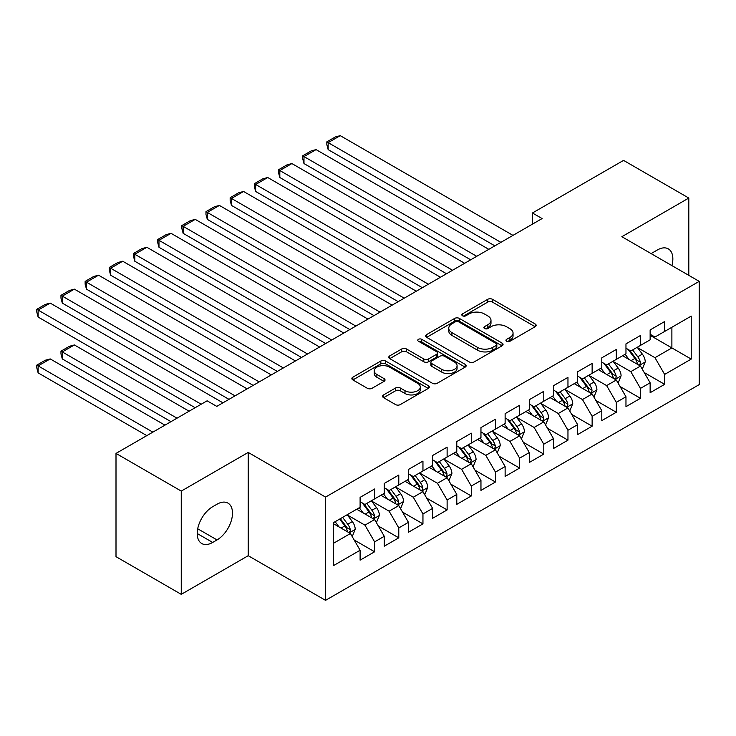 <?xml version="1.0" encoding="UTF-8"?>
<svg xmlns="http://www.w3.org/2000/svg" width="736" height="736" viewBox="0 0 736 736"><rect width="100%" height="100%" fill="white"/><g stroke="black" fill="none" stroke-linecap="round" stroke-linejoin="round"><path stroke-width="1.1" d="M506.644 341.265A2.346 1.352 0 0 0 509.965 341.265L535.164 326.71A3.358 1.941 0 0 0 536.148 325.34A3.358 1.941 0 0 0 535.164 323.969L492.467 299.313A3.358 1.941 0 0 0 487.72 299.313L462.512 313.867A2.346 1.352 0 0 0 461.831 314.824A2.346 1.352 0 0 0 462.512 315.79A2.346 1.352 0 0 0 465.833 315.79L469.099 313.904A10.736 6.201 0 0 1 484.279 313.904L487.839 315.956A10.736 6.201 0 0 1 490.986 320.344A10.736 6.201 0 0 1 487.839 324.723L484.582 326.609A2.346 1.352 0 0 0 483.892 327.566A2.346 1.352 0 0 0 484.582 328.523A2.346 1.352 0 0 0 487.904 328.523L491.16 326.637A10.736 6.201 0 0 1 506.34 326.637L509.901 328.698A10.736 6.201 0 0 1 513.047 333.077A10.736 6.201 0 0 1 509.901 337.465L506.644 339.342A2.346 1.352 0 0 0 505.954 340.308A2.346 1.352 0 0 0 506.644 341.265L506.644 339.342M383.576 394.919A3.358 1.941 0 0 0 382.591 396.29A3.358 1.941 0 0 0 383.576 397.661L395.554 404.579A3.358 1.941 0 0 0 400.301 404.579L428.297 388.415A3.358 1.941 0 0 0 429.281 387.044A3.358 1.941 0 0 0 428.297 385.673L385.59 361.017A3.358 1.941 0 0 0 380.843 361.017L352.857 377.182A3.358 1.941 0 0 0 351.872 378.552A3.358 1.941 0 0 0 352.857 379.923L367.328 388.277A3.358 1.941 0 0 0 372.066 388.277L384.054 381.358A3.358 1.941 0 0 0 385.029 379.988A3.358 1.941 0 0 0 384.054 378.617L376.878 374.477A8.979 5.18 0 0 1 374.247 370.815A8.979 5.18 0 0 1 379.785 366.022A8.979 5.18 0 0 1 389.565 367.144L417.68 383.382A8.979 5.18 0 0 1 420.302 387.044A8.979 5.18 0 0 1 414.764 391.828A8.979 5.18 0 0 1 404.984 390.706L400.301 388.001A3.358 1.941 0 0 0 395.554 388.001L383.576 394.919L383.576 397.661M181.258 491.087L181.258 594.348L248.207 555.698L248.207 452.438L181.258 491.087L116.003 453.413L207.12 400.807L216.789 406.382L542.101 218.564L532.432 212.989L532.432 224.149M248.207 452.438L325.551 497.085L699.2 281.364L699.2 384.615L325.551 600.346L325.551 497.085M688.804 275.356L688.804 198.058L621.856 236.707L699.2 281.364M688.804 198.058L623.548 160.384L532.432 212.989M469.338 361.974A3.358 1.941 0 0 0 474.076 361.974L502.072 345.819A3.358 1.941 0 0 0 503.056 344.448A3.358 1.941 0 0 0 502.072 343.077L459.374 318.421A3.358 1.941 0 0 0 454.627 318.421L426.632 334.586A3.358 1.941 0 0 0 425.647 335.956A3.358 1.941 0 0 0 426.632 337.327L469.338 361.974M419.391 341.771A2.346 1.352 0 0 1 421.774 342.102L421.774 339.314L465.18 364.375A3.358 1.941 0 0 1 466.164 365.746A3.358 1.941 0 0 1 465.18 367.117L437.193 383.281A3.358 1.941 0 0 1 432.446 383.281L389.74 358.625L389.74 355.884A3.358 1.941 0 0 0 388.764 357.254A3.358 1.941 0 0 0 389.74 358.625M389.74 355.884L401.727 348.965A3.358 1.941 0 0 1 406.465 348.965L423.789 358.966A3.358 1.941 0 0 0 428.527 358.966L436.476 354.375A3.358 1.941 0 0 0 437.46 353.004A3.358 1.941 0 0 0 436.476 351.633L418.453 341.228A2.346 1.352 0 0 1 417.763 340.271A2.346 1.352 0 0 1 419.207 339.02A2.346 1.352 0 0 1 421.774 339.314M650.136 335.358L671.885 347.916L671.885 327.272L691.224 316.103L664.636 331.458L664.636 321.549L650.136 329.921L650.136 339.83L640.467 345.405L640.467 335.496L625.968 343.878L625.968 353.777L616.299 359.361L616.299 349.453L601.8 357.825L601.8 367.733L592.13 373.318L592.13 363.409L577.631 371.781L577.631 381.69L567.962 387.274L567.962 377.366L553.463 385.738L553.463 395.646L543.794 401.221L543.794 391.313L529.294 399.685L529.294 409.593L519.625 415.178L519.625 405.269L505.126 413.641L505.126 423.55L495.457 429.134L495.457 419.226L480.958 427.598L480.958 437.506L471.288 443.081L471.288 433.182L456.789 441.554L456.789 451.453L447.12 457.038L447.12 447.129L432.612 455.501L432.612 465.41L422.952 470.994L422.952 461.086L408.443 469.458L408.443 479.366L398.783 484.95L398.783 475.042L384.275 483.414L384.275 493.322L374.615 498.898L374.615 488.989L360.106 497.361L360.106 507.27L333.518 522.624L333.518 565.598L360.106 550.252L350.437 533.508L333.518 523.738M691.224 316.103L691.224 359.085L664.636 374.431L654.966 357.687L637.45 347.567M644.212 372.545L664.636 384.339L664.636 374.431M664.636 384.339L650.136 392.711L650.136 382.803L640.467 388.387L630.798 371.643L613.281 361.523M620.043 386.501L640.467 398.296L640.467 388.387M640.467 398.296L625.968 406.668L625.968 396.759L616.299 402.344L606.63 385.6L589.113 375.48M595.875 400.458L616.299 412.252L616.299 402.344M616.299 412.252L601.8 420.624L601.8 410.716L592.13 416.291L582.461 399.547L564.944 389.436M571.706 414.414L592.13 426.199L592.13 416.291M592.13 426.199L577.631 434.571L577.631 424.663L567.962 430.247L558.293 413.503L540.776 403.383M547.538 428.361L567.962 440.156L567.962 430.247M567.962 440.156L553.463 448.528L553.463 438.619L543.794 444.204L534.124 427.46L516.598 417.34M523.37 442.318L543.794 454.112L543.794 444.204M543.794 454.112L529.294 462.484L529.294 452.576L519.625 458.16L509.956 441.407L492.43 431.296M499.201 456.274L519.625 468.059L519.625 458.16M519.625 468.059L505.126 476.431L505.126 466.532L495.457 472.107L485.788 455.363L468.262 445.252M475.033 470.23L495.457 482.016L495.457 472.107M495.457 482.016L480.958 490.388L480.958 480.479L471.288 486.064L461.619 469.32L444.093 459.2M450.864 484.178L471.288 495.972L471.288 486.064M471.288 495.972L456.789 504.344L456.789 494.436L447.12 500.02L437.451 483.276L419.925 473.156M426.696 498.134L447.12 509.928L447.12 500.02M447.12 509.928L432.612 518.3L432.612 508.392L422.952 513.967L413.282 497.223L395.756 487.112M402.528 512.09L422.952 523.876L422.952 513.967M422.952 523.876L408.443 532.248L408.443 522.339L398.783 527.924L389.114 511.18L371.588 501.06M378.359 526.038L398.783 537.832L398.783 527.924M398.783 537.832L384.275 546.204L384.275 536.296L374.615 541.88L364.946 525.136L347.42 515.016M354.191 539.994L374.615 551.788L374.615 541.88M374.615 551.788L360.106 560.16L360.106 550.252M360.106 501.694L364.946 504.482L374.615 498.898M333.518 543.278L350.437 533.508M384.275 487.738L389.114 490.526L398.783 484.95M364.946 525.136L374.615 519.552L356.721 509.229M384.275 536.296L374.615 519.552M408.443 473.782L413.282 476.578L422.952 470.994M389.114 511.18L398.783 505.595L380.889 495.273M408.443 522.339L398.783 505.595M432.612 459.834L437.451 462.622L447.12 457.038M413.282 497.223L422.952 491.648L405.067 481.316M432.612 508.392L422.952 491.648M456.789 445.878L461.619 448.666L471.288 443.081M437.451 483.276L447.12 477.692L429.235 467.369M456.789 494.436L447.12 477.692M480.958 431.922L485.788 434.709L495.457 429.134M461.619 469.32L471.288 463.735L453.404 453.413M480.958 480.479L471.288 463.735M505.126 417.965L509.956 420.762L519.625 415.178M485.788 455.363L495.457 449.788L477.572 439.456M505.126 466.532L495.457 449.788M529.294 404.018L534.124 406.806L543.794 401.221M509.956 441.407L519.625 435.832L501.74 425.5M529.294 452.576L519.625 435.832M553.463 390.062L558.293 392.849L567.962 387.274M534.124 427.46L543.794 421.875L525.909 411.553M553.463 438.619L543.794 421.875M577.631 376.105L582.461 378.902L592.13 373.318M558.293 413.503L567.962 407.919L550.077 397.596M577.631 424.663L567.962 407.919M601.8 362.149L606.63 364.946L616.299 359.361M582.461 399.547L592.13 393.972L574.246 383.64M601.8 410.716L592.13 393.972M625.968 348.202L630.798 350.989L640.467 345.405M606.63 385.6L616.299 380.015L598.414 369.684M625.968 396.759L616.299 380.015M650.136 334.245L654.966 337.033L664.636 331.458M630.798 371.643L640.467 366.059L622.582 355.736M650.136 382.803L640.467 366.059M116.003 453.413L116.003 556.674L181.258 594.348M248.207 555.698L325.551 600.346M654.966 357.687L671.885 347.916L691.224 359.085M671.904 265.604A21.878 12.632 120 0 0 668.325 248.878A21.878 12.632 120 0 0 657.386 249.964L653.034 252.476A21.878 12.632 120 0 0 651.213 253.653M212.676 506.718A21.878 12.632 120 0 0 198.389 525.992A21.878 12.632 120 0 0 201.738 543.518A21.878 12.632 120 0 0 212.676 542.441L217.028 539.93A21.878 12.632 120 0 0 231.316 520.646A21.878 12.632 120 0 0 227.967 503.12A21.878 12.632 120 0 0 217.028 504.206L212.676 506.718M507.582 341.596L509.901 340.253A10.736 6.201 0 0 0 513.047 335.874L513.047 333.077M490.986 320.344L490.986 323.132A10.736 6.201 0 0 1 487.839 327.511L485.521 328.854M535.127 326.738L492.467 302.11A3.358 1.941 0 0 0 487.72 302.11L463.45 316.121M502.026 345.846L459.374 321.218A3.358 1.941 0 0 0 454.627 321.218L426.678 337.346M496.147 345.405A2.346 1.352 0 0 0 496.828 344.448A2.346 1.352 0 0 0 496.147 343.491L458.657 321.844A2.346 1.352 0 0 0 455.336 321.844L451.895 323.831A10.736 6.201 0 0 0 448.758 328.219A10.736 6.201 0 0 0 451.895 332.598L477.517 347.392A10.736 6.201 0 0 0 492.706 347.392L496.147 345.405L496.147 348.192A2.346 1.352 0 0 0 496.828 347.236L496.828 344.448M448.758 328.219L448.758 331.007A10.736 6.201 0 0 0 451.895 335.386L451.895 332.598M496.147 348.192L492.706 350.18A10.736 6.201 0 0 1 477.517 350.18L451.895 335.386M389.786 358.653L401.727 351.753L401.727 348.965M437.46 353.004L437.46 355.801A3.358 1.941 0 0 1 436.476 357.172L428.527 361.753A3.358 1.941 0 0 1 423.789 361.753L406.465 351.753A3.358 1.941 0 0 0 401.727 351.753M421.774 342.102L465.143 367.144M441.756 369.343A8.979 5.18 0 0 0 451.536 370.466A8.979 5.18 0 0 0 457.074 365.672A8.979 5.18 0 0 0 454.452 362.011L444.544 356.298A3.358 1.941 0 0 0 439.797 356.298L431.857 360.879A3.358 1.941 0 0 0 430.873 362.25A3.358 1.941 0 0 0 431.857 363.621L441.756 369.343L441.756 372.131A8.979 5.18 0 0 0 451.536 373.253A8.979 5.18 0 0 0 457.074 368.469L457.074 365.672M430.873 362.25L430.873 365.047A3.358 1.941 0 0 0 431.857 366.408L431.857 363.621M441.756 372.131L431.857 366.408M420.302 387.044L420.302 389.832A8.979 5.18 0 0 1 414.764 394.625A8.979 5.18 0 0 1 404.984 393.502L400.301 390.788A3.358 1.941 0 0 0 395.554 390.788L383.622 397.688M374.247 370.815L374.247 373.603A8.979 5.18 0 0 0 376.878 377.264L376.878 374.477M384.008 381.386L376.878 377.264M428.251 388.442L385.59 363.814A3.358 1.941 0 0 0 380.843 363.814L352.894 379.951M642.261 369.159L645.251 361.845A9.062 5.226 -120 0 0 642.362 354.136L637.229 347.282M629.05 359.462L625.14 354.255M328.155 205.427L446.513 273.755L279.818 177.514L278.493 172.564L278.493 169.768L286.948 164.892L291.907 163.558L279.818 170.54L279.818 177.514M623.318 356.16L622.877 355.562M638.765 365.074L640.164 363.814L640.366 362.232A9.062 5.226 -120 0 0 637.772 356.785L632.638 349.931M629.703 350.354L636.051 358.818A4.618 2.668 60 0 1 636.888 360.226L640.366 362.232M628.112 349.434L634.874 358.46A9.062 5.226 60 0 1 637.468 363.906L637.643 364.43M500.894 242.356L328.155 142.628L328.155 149.61L494.85 245.852M512.974 235.382L340.244 135.654L328.155 142.628L326.83 141.864L335.285 136.979L340.244 135.654M328.155 149.61L326.83 144.652L326.83 141.864M618.093 383.116L621.083 375.802A9.062 5.226 -120 0 0 618.194 368.083L613.06 361.229M604.882 373.419L600.972 368.212M303.986 219.374L422.344 287.712L255.65 191.47L254.325 186.512L254.325 183.724L262.78 178.839L267.738 177.514L255.65 184.497L255.65 191.47M599.15 370.116L598.708 369.518M614.597 379.031L615.995 377.77L616.198 376.188A9.062 5.226 -120 0 0 613.603 370.742L608.47 363.888M605.535 364.311L611.883 372.775A4.618 2.668 60 0 1 612.72 374.182L616.198 376.188M603.943 363.391L610.705 372.416A9.062 5.226 60 0 1 613.29 377.862L613.474 378.387M593.924 397.063L596.914 389.758A9.062 5.226 -120 0 0 594.026 382.039L588.892 375.185M580.713 387.375L576.803 382.168M279.818 233.33L398.176 301.659L231.481 205.427L230.156 200.468L230.156 197.68L238.611 192.795L243.57 191.47L231.481 198.444L231.481 205.427M574.982 384.063L574.54 383.474M590.428 392.987L591.827 391.718L592.029 390.135A9.062 5.226 -120 0 0 589.435 384.689L584.301 377.835M581.366 378.267L587.705 386.731A4.618 2.668 60 0 1 588.552 388.13L592.029 390.135M579.775 377.347L586.537 386.363A9.062 5.226 60 0 1 589.122 391.819L589.306 392.334M476.726 256.312L303.986 156.584L303.986 163.558L470.681 259.799M488.805 249.338L316.075 149.61L303.986 156.584L302.662 155.82L311.116 150.935L316.075 149.61M303.986 163.558L302.662 158.608L302.662 155.82M452.557 270.268L278.493 169.768M464.637 263.286L291.907 163.558M569.747 411.019L572.746 403.705A9.062 5.226 -120 0 0 569.857 395.996L564.724 389.142M556.545 401.332L552.635 396.115M255.65 247.287L374.008 315.615L207.313 219.374L205.979 214.424L205.979 211.637L214.443 206.752L219.392 205.427L207.313 212.4L207.313 219.374M550.813 398.02L550.372 397.431M566.251 406.934L567.658 405.674L567.861 404.092A9.062 5.226 -120 0 0 565.266 398.645L560.133 391.791M557.198 392.224L563.537 400.688A4.618 2.668 60 0 1 564.383 402.086L567.861 404.092M555.606 391.304L562.368 400.32A9.062 5.226 60 0 1 564.954 405.766L565.138 406.29M545.578 424.976L548.578 417.662A9.062 5.226 -120 0 0 545.689 409.952L540.555 403.098M532.367 415.279L528.466 410.072M231.481 261.243L349.839 329.572L183.144 233.33L181.81 228.381L181.81 225.584L190.274 220.699L195.224 219.374L183.144 226.357L183.144 233.33M526.645 411.976L526.203 411.378M542.082 420.891L543.49 419.63L543.692 418.048A9.062 5.226 -120 0 0 541.098 412.602L535.964 405.748M533.03 406.171L539.368 414.635A4.618 2.668 60 0 1 540.206 416.042L543.692 418.048M531.438 405.251L538.191 414.276A9.062 5.226 60 0 1 540.785 419.722L540.969 420.247M428.389 284.225L254.325 183.724M440.468 277.242L267.738 177.514M404.22 298.172L230.156 197.68M416.3 291.198L243.57 191.47M521.41 438.932L524.409 431.618A9.062 5.226 -120 0 0 521.52 423.899L516.387 417.045M508.199 429.235L504.298 424.028M207.313 275.19L325.671 343.528L158.976 247.287L157.642 242.328L157.642 239.54L166.106 234.655L171.056 233.33L158.976 240.304L158.976 247.287M502.476 425.932L502.035 425.334M517.914 434.847L519.322 433.578L519.515 432.004A9.062 5.226 -120 0 0 516.93 426.558L511.796 419.704M508.861 420.127L515.2 428.591A4.618 2.668 60 0 1 516.037 429.99L519.515 432.004M507.27 419.207L514.022 428.232A9.062 5.226 60 0 1 516.617 433.679L516.801 434.203M380.052 312.128L205.979 211.637M392.132 305.155L219.392 205.427M497.242 452.879L500.241 445.565A9.062 5.226 -120 0 0 497.352 437.856L492.218 431.002M484.03 443.192L480.13 437.975M183.144 289.147L301.502 357.475L134.808 261.243L133.474 256.284L133.474 253.497L141.938 248.612L146.887 247.287L134.808 254.26L134.808 261.243M478.308 439.88L477.857 439.291M493.746 448.794L495.153 447.534L495.346 445.952A9.062 5.226 -120 0 0 492.761 440.505L487.618 433.651M484.693 434.084L491.032 442.548A4.618 2.668 60 0 1 491.869 443.946L495.346 445.952M483.101 433.164L489.854 442.18A9.062 5.226 60 0 1 492.448 447.626L492.632 448.15M355.874 326.085L181.81 225.584M367.963 319.102L195.224 219.374M473.073 466.836L476.072 459.522A9.062 5.226 -120 0 0 473.184 451.812L468.05 444.958M459.862 457.139L455.961 451.932M158.976 303.103L277.325 371.432L110.639 275.19L109.305 270.241L109.305 267.444L117.769 262.568L122.719 261.234L110.639 268.217L110.639 275.19M454.14 453.836L453.689 453.247M469.577 462.751L470.985 461.49L471.178 459.908A9.062 5.226 -120 0 0 468.584 454.462L463.45 447.608M460.524 448.031L466.863 456.504A4.618 2.668 60 0 1 467.7 457.902L471.178 459.908M458.933 447.111L465.686 456.136A9.062 5.226 60 0 1 468.28 461.582L468.464 462.107M331.706 340.032L157.642 239.54M343.795 333.058L171.056 233.33M448.905 480.792L451.904 473.478A9.062 5.226 -120 0 0 449.015 465.759L443.872 458.914M435.694 471.095L431.793 465.888M134.808 317.05L253.156 385.388L86.471 289.147L85.137 284.197L85.137 281.4L93.601 276.515L98.55 275.19L86.471 282.173L86.471 289.147M429.971 467.792L429.52 467.194M445.409 476.707L446.816 475.447L447.01 473.864A9.062 5.226 -120 0 0 444.415 468.418L439.282 461.564M436.356 461.987L442.695 470.451A4.618 2.668 60 0 1 443.532 471.859L447.01 473.864M434.764 461.067L441.517 470.092A9.062 5.226 60 0 1 444.112 475.539L444.296 476.063M307.538 353.988L133.474 253.497M319.626 347.015L146.887 247.287M424.736 494.739L427.736 487.434A9.062 5.226 -120 0 0 424.847 479.716L419.704 472.862M411.525 485.052L407.624 479.844M110.639 331.007L228.988 399.344L62.302 303.103L60.968 298.144L60.968 295.357L69.432 290.472L74.382 289.147L62.302 296.12L62.302 303.103M405.803 481.74L405.352 481.151M421.24 490.664L422.648 489.394L422.841 487.821A9.062 5.226 -120 0 0 420.247 482.365L415.113 475.511M412.188 475.944L418.526 484.408A4.618 2.668 60 0 1 419.364 485.806L422.841 487.821M410.596 475.024L417.349 484.04A9.062 5.226 60 0 1 419.943 489.495L420.127 490.02M283.369 367.945L109.305 267.444M295.458 360.962L122.719 261.234M400.568 508.696L403.567 501.382A9.062 5.226 -120 0 0 400.669 493.672L395.536 486.818M387.357 499.008L383.456 493.792M86.471 344.963L195.15 407.716L38.125 317.05L36.8 312.101L36.8 309.313L45.255 304.428L50.214 303.103L38.125 310.077L38.125 317.05M381.625 495.696L381.184 495.107M397.072 504.611L398.48 503.35L398.673 501.768A9.062 5.226 -120 0 0 396.078 496.322L390.945 489.468M388.019 489.9L394.358 498.364A4.618 2.668 60 0 1 395.195 499.762L398.673 501.768M386.428 488.98L393.18 497.996A9.062 5.226 60 0 1 395.775 503.442L395.959 503.967M259.201 381.901L85.137 281.4M271.29 374.918L98.55 275.19M376.4 522.652L379.399 515.338A9.062 5.226 -120 0 0 376.501 507.628L371.367 500.774M177.026 418.177L62.302 351.937L74.382 344.963L189.115 411.203M363.188 512.955L359.288 507.748M62.302 358.92L60.968 353.961L60.968 351.173L62.302 351.937L62.302 358.92L170.982 421.664M357.457 509.652L357.015 509.054M372.904 518.567L374.302 517.307L374.504 515.724A9.062 5.226 -120 0 0 371.91 510.278L366.776 503.424M363.851 503.847L370.19 512.311A4.618 2.668 60 0 1 371.027 513.719L374.504 515.724M362.25 502.927L369.012 511.952A9.062 5.226 60 0 1 371.606 517.399L371.79 517.923M60.968 351.173L69.432 346.288L74.382 344.963M235.032 395.848L60.968 295.357M247.121 388.875L74.382 289.147M352.231 536.608L355.221 529.294A9.062 5.226 -120 0 0 352.332 521.576L347.199 514.722M152.858 432.133L38.125 365.893L50.214 358.92L164.947 425.15M339.02 526.912L335.119 521.704M38.125 372.867L36.8 367.917L36.8 365.13L38.125 365.893L38.125 372.867L146.814 435.62M348.735 532.524L350.134 531.254L350.336 529.681A9.062 5.226 -120 0 0 347.742 524.234L342.608 517.38M340.336 518.687L346.021 526.268A4.618 2.668 60 0 1 346.858 527.666L350.336 529.681M339.71 519.055L344.844 525.909A9.062 5.226 60 0 1 347.438 531.355L347.622 531.88M36.8 365.13L45.255 360.244L50.214 358.92M201.195 404.22L36.8 309.313M222.953 402.831L50.214 303.103M509.901 340.253L509.901 337.465M484.582 328.523L484.582 326.609M487.839 327.511L487.839 324.723M462.512 315.79L462.512 313.867M487.72 302.11L487.72 299.313M492.467 302.11L492.467 299.313M535.164 326.71L535.164 323.969M426.632 337.327L426.632 334.586M454.627 321.218L454.627 318.421M459.374 321.218L459.374 318.421M502.072 345.819L502.072 343.077M477.517 350.18L477.517 347.392M492.706 350.18L492.706 347.392M406.465 351.753L406.465 348.965M423.789 361.753L423.789 358.966M428.527 361.753L428.527 358.966M436.476 357.172L436.476 354.375M465.18 367.117L465.18 364.375M395.554 390.788L395.554 388.001M400.301 390.788L400.301 388.001M404.984 393.502L404.984 390.706M384.054 381.358L384.054 378.617M352.857 379.923L352.857 377.182M380.843 363.814L380.843 361.017M385.59 363.814L385.59 361.017M428.297 388.415L428.297 385.673M197.211 533.508L212.676 542.441M197.699 528.77L217.028 539.93M639.336 365.406L645.196 362.02M637.772 356.785L642.362 354.136M631.083 360.64L634.874 358.46M615.167 379.362L621.028 375.976M613.603 370.742L618.194 368.083M606.915 374.596L610.705 372.416M590.999 393.309L596.859 389.933M589.435 384.689L594.026 382.039M582.746 388.553L586.537 386.363M566.83 407.266L572.691 403.88M565.266 398.645L569.857 395.996M558.578 402.509L562.368 400.32M542.662 421.222L548.522 417.836M541.098 412.602L545.689 409.952M534.41 416.456L538.191 414.276M518.484 435.178L524.345 431.793M516.93 426.558L521.52 423.899M510.241 430.413L514.022 428.232M494.316 449.126L500.176 445.74M492.761 440.505L497.352 437.856M486.073 444.369L489.854 442.18M470.148 463.082L476.008 459.696M468.584 454.462L473.184 451.812M461.904 458.316L465.686 456.136M445.979 477.038L451.84 473.653M444.415 468.418L449.015 465.759M437.736 472.273L441.517 470.092M421.811 490.986L427.671 487.609M420.247 482.365L424.847 479.716M413.568 486.229L417.349 484.04M397.642 504.942L403.503 501.556M396.078 496.322L400.669 493.672M389.399 500.186L393.18 497.996M373.474 518.898L379.334 515.513M371.91 510.278L376.501 507.628M365.231 514.133L369.012 511.952M349.306 532.855L355.166 529.469M347.742 524.234L352.332 521.576M341.062 528.089L344.844 525.909"/></g></svg>

